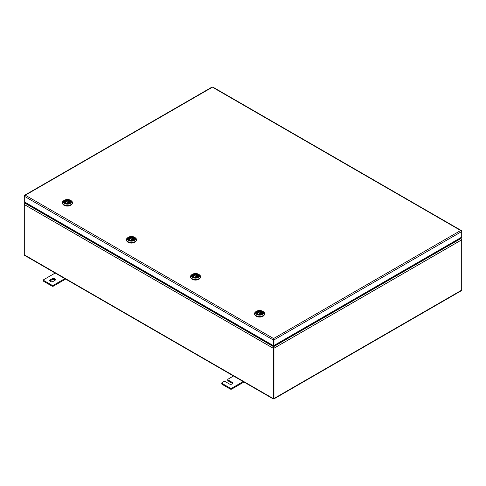 <?xml version="1.0" encoding="UTF-8"?>
<svg xmlns="http://www.w3.org/2000/svg" width="486" height="486" viewBox="0 0 486 486"><rect width="100%" height="100%" fill="white"/><g stroke="black" fill="none" stroke-linecap="round" stroke-linejoin="round"><path stroke-width="0.73" d="M273.509 339.222L273.569 347.132L273.569 339.185M273.575 339.702L273.63 339.216M273.569 338.973L273.187 339.927L273.569 338.973L273.569 345.297L273.952 345.516L273.952 339.927L273.569 339.708L273.569 346.688L460.6 238.705L459.604 238.669L461.323 238.76L460.388 238.219M24.3 204.096L24.3 204.539L25.448 203.434L24.713 203.488L24.47 204.193M460.6 238.705L461.7 239.835L461.323 238.76M273.569 347.132L273.952 348.231L273.569 347.132L273.569 398.313L273.569 348.012L273.187 348.231L273.187 398.532L273.569 398.757L273.952 398.532L273.952 348.231L461.7 239.835L461.7 290.136L461.366 290.701L273.843 398.963M273.296 398.963L24.634 255.399L24.3 254.84L24.3 204.539L273.187 348.231L273.569 346.688L25.448 203.434L25.977 203.13M273.569 398.757L273.569 398.313L273.187 398.532L273.569 398.757L273.952 398.532L273.569 398.313M243.96 382.026L231.792 389.049A1.081 0.626 180 0 1 230.261 389.049L222.108 384.341A1.081 0.626 180 0 1 221.792 383.897L221.792 383.017A1.081 0.626 -0 0 1 222.108 382.579L223.767 381.619A1.081 0.626 -0 0 1 225.297 381.619L229.374 383.976A1.98 1.142 180 0 0 231.53 384.219A1.98 1.142 180 0 0 232.751 383.162A1.98 1.142 180 0 0 232.174 382.354L232.174 383.235A1.98 1.142 180 0 1 232.6 383.606M232.174 382.354L228.098 380.003A1.081 0.626 -0 0 1 227.782 379.56A1.081 0.626 -0 0 1 228.098 379.123L233.511 375.994M243.51 381.401L231.792 388.168L231.792 389.049M230.261 389.049L230.261 388.168L222.108 383.46L222.108 384.341M228.098 380.003L228.098 380.884L232.174 383.235M228.098 380.884A1.081 0.626 180 0 1 227.782 380.441L227.782 379.56M221.792 383.017A1.081 0.626 -0 0 0 222.108 383.46M230.261 388.168A1.081 0.626 -0 0 0 231.792 388.168M49.858 281.09A1.98 1.142 180 0 1 50.283 280.726L52.069 279.693A1.98 1.142 180 0 1 55.295 280.064M50.283 281.461A1.98 1.142 180 0 1 49.7 280.653A1.98 1.142 180 0 1 50.283 279.845L52.069 278.812A1.98 1.142 180 0 1 54.225 278.563A1.98 1.142 180 0 1 55.447 279.62A1.98 1.142 180 0 1 54.869 280.428L53.083 281.461A1.98 1.142 180 0 1 50.283 281.461M65.634 279.067L53.466 286.096A1.081 0.626 180 0 1 51.941 286.096L43.789 281.388A1.081 0.626 180 0 1 43.473 280.944L43.473 280.064A1.081 0.626 0 0 0 43.789 280.507L43.789 281.388M65.185 278.448L53.466 285.209L53.466 286.096M51.941 286.096L51.941 285.209L43.789 280.507M43.473 280.064A1.081 0.626 0 0 1 43.789 279.62L55.507 272.859M51.941 285.209A1.081 0.626 0 0 0 53.466 285.209M461.536 231.184L461.336 230.546L460.685 230.504L461.7 231.536L461.7 237.49L461.317 237.709M273.223 345.874L24.671 202.376L24.3 201.824L24.3 196.235L25.315 195.208L24.665 195.25L24.3 196.235L273.187 339.927L273.187 345.516L273.551 345.728L273.551 345.315L273.187 345.516L273.551 345.728M461.7 231.093L461.7 231.536L273.952 339.927L273.569 338.535L460.685 230.504L212.813 87.401M212.048 87.401L25.315 195.208L273.569 338.535M273.952 345.516L461.7 237.125A0.99 0.571 60 0 1 461.493 237.575L273.916 345.874M273.588 345.728L273.588 345.315M254.555 313.816A5.042 2.91 -0 0 0 254.555 313.932A5.042 2.91 -0 0 0 256.031 315.991A5.042 2.91 -0 0 0 261.529 316.623A5.042 2.91 -0 0 0 264.639 313.932A5.042 2.91 -0 0 0 264.639 313.816M262.434 311.162C260.545 310.256 258.649 310.256 256.76 311.162L256.067 311.556A4.994 2.88 -0 0 0 256.067 315.633A4.994 2.88 -0 0 0 263.126 315.633A4.994 2.88 -0 0 0 263.126 311.556L262.434 311.162A4.016 2.321 180 0 1 262.434 314.442A4.016 2.321 180 0 1 256.76 314.442A4.016 2.321 180 0 1 256.76 311.162A4.016 2.321 180 0 1 262.434 311.162L263.126 311.556C264.281 312.401 264.785 313.118 264.639 313.701A5.042 2.91 180 0 1 261.529 316.392A5.042 2.91 180 0 1 256.031 315.76A5.042 2.91 180 0 1 254.555 313.701A5.042 2.91 180 0 1 254.798 312.802M264.068 315.28A4.775 2.758 180 0 1 262.975 316.265A4.775 2.758 180 0 1 255.126 315.28M256.851 313.361A2.776 1.604 -0 0 1 257.635 312.006A2.776 1.604 -0 0 1 261.14 311.805L260.453 312.291A1.835 1.063 -0 0 0 258.297 312.48A1.835 1.063 -0 0 0 257.762 313.227A1.835 1.063 -0 0 0 257.926 313.67M257.975 314.193L257.896 313.683L257.452 313.938M258.333 314.308L258.734 314.169M261.219 313.695L261.219 312.729L261.978 312.291A2.88 1.665 180 0 1 262.464 313.075M261.219 311.854L261.219 313.701M262.343 313.361A2.776 1.604 -0 0 0 261.905 312.249L261.978 312.291M257.975 313.725L257.896 313.683A1.944 1.124 180 0 1 258.224 312.346A1.944 1.124 180 0 1 260.539 312.158M260.453 314.126L260.453 312.291M62.372 202.832A5.042 2.91 -0 0 0 62.372 202.948A5.042 2.91 -0 0 0 63.848 205.007A5.042 2.91 -0 0 0 69.346 205.639A5.042 2.91 -0 0 0 72.457 202.948A5.042 2.91 -0 0 0 72.457 202.832M70.251 200.177C68.362 199.272 66.467 199.272 64.577 200.177L63.885 200.572A4.994 2.88 -0 0 0 63.885 204.649A4.994 2.88 -0 0 0 70.944 204.649A4.994 2.88 -0 0 0 70.944 200.572L70.251 200.177A4.016 2.321 180 0 1 70.251 203.458A4.016 2.321 180 0 1 64.577 203.458A4.016 2.321 180 0 1 64.577 200.177A4.016 2.321 180 0 1 70.251 200.177L70.944 200.572C72.098 201.417 72.602 202.133 72.457 202.717A5.042 2.91 180 0 1 69.346 205.408A5.042 2.91 180 0 1 63.848 204.776A5.042 2.91 180 0 1 62.372 202.717A5.042 2.91 180 0 1 62.615 201.818M71.885 204.296A4.775 2.758 180 0 1 70.792 205.28A4.775 2.758 180 0 1 62.943 204.296M64.668 202.376A2.776 1.604 -0 0 1 65.452 201.022A2.776 1.604 -0 0 1 68.957 200.821L68.277 201.307A1.835 1.063 -0 0 0 66.114 201.496A1.835 1.063 -0 0 0 65.58 202.243A1.835 1.063 -0 0 0 65.744 202.686M65.792 203.209L65.713 202.698L65.27 202.954M66.151 203.324L66.558 203.178M69.036 200.87L69.036 202.717L69.036 201.745L69.796 201.307A2.88 1.665 180 0 1 70.282 202.091M67.991 203.209A1.835 1.063 -0 0 0 67.931 203.197L67.912 202.298L67.062 202.097M67.688 202.055L67.098 202.018L66.898 203.215A1.835 1.063 -0 0 0 66.837 203.209M70.16 202.376A2.776 1.604 -0 0 0 69.723 201.265L69.796 201.307M65.792 202.741L65.713 202.698A1.944 1.124 180 0 1 66.041 201.362A1.944 1.124 180 0 1 68.356 201.174M68.277 203.136L68.277 201.307M190.488 276.826A5.042 2.91 -0 0 0 190.482 276.941A5.042 2.91 -0 0 0 191.964 279A5.042 2.91 -0 0 0 197.456 279.632A5.042 2.91 -0 0 0 200.572 276.941A5.042 2.91 -0 0 0 200.566 276.826M198.367 274.171C196.472 273.266 194.582 273.266 192.687 274.171L192 274.572A4.994 2.88 -0 0 0 192 278.642A4.994 2.88 -0 0 0 199.06 278.642A4.994 2.88 -0 0 0 199.06 274.572L198.367 274.171A4.016 2.321 180 0 1 198.367 277.451A4.016 2.321 180 0 1 192.687 277.451A4.016 2.321 180 0 1 192.687 274.171A4.016 2.321 180 0 1 198.367 274.171L199.06 274.572C200.208 275.41 200.712 276.127 200.572 276.71A5.042 2.91 180 0 1 197.456 279.401A5.042 2.91 180 0 1 191.964 278.77A5.042 2.91 180 0 1 190.482 276.71A5.042 2.91 180 0 1 190.731 275.811M200.001 278.29A4.775 2.758 180 0 1 198.902 279.274A4.775 2.758 180 0 1 191.059 278.29M192.778 276.376A2.776 1.604 -0 0 1 193.568 275.015A2.776 1.604 -0 0 1 197.067 274.821L196.387 275.301A1.835 1.063 -0 0 0 194.23 275.489A1.835 1.063 -0 0 0 193.689 276.236A1.835 1.063 -0 0 0 193.859 276.68M193.902 277.202L193.823 276.692L193.385 276.947M194.266 277.318L194.667 277.178M197.152 276.71L197.152 275.744L197.911 275.301A2.88 1.665 180 0 1 198.397 276.084M197.146 274.863L197.146 276.71M196.101 277.202A1.835 1.063 -0 0 0 196.046 277.19L196.028 276.291L195.172 276.091M195.797 276.054L195.214 276.012L195.008 277.208A1.835 1.063 -0 0 0 194.953 277.202M198.276 276.376A2.776 1.604 -0 0 0 197.832 275.258L197.911 275.301M193.902 276.734L193.823 276.692A1.944 1.124 180 0 1 194.151 275.355A1.944 1.124 180 0 1 196.465 275.167M196.387 277.135L196.387 275.301M126.421 239.835A5.042 2.91 -0 0 0 126.415 239.956A5.042 2.91 -0 0 0 127.891 242.016A5.042 2.91 -0 0 0 133.389 242.642A5.042 2.91 -0 0 0 136.499 239.956A5.042 2.91 -0 0 0 136.499 239.835M134.3 237.18C132.405 236.281 130.509 236.281 128.62 237.18L127.927 237.581A4.994 2.88 -0 0 0 127.927 241.651A4.994 2.88 -0 0 0 134.987 241.651A4.994 2.88 -0 0 0 134.987 237.581L134.3 237.18A4.016 2.321 180 0 1 134.3 240.461A4.016 2.321 180 0 1 128.62 240.461A4.016 2.321 180 0 1 128.62 237.18A4.016 2.321 180 0 1 134.3 237.18L134.987 237.581C136.141 238.426 136.645 239.136 136.499 239.72A5.042 2.91 180 0 1 133.389 242.411A5.042 2.91 180 0 1 127.891 241.779A5.042 2.91 180 0 1 126.415 239.72A5.042 2.91 180 0 1 126.664 238.82M135.928 241.299A4.775 2.758 180 0 1 134.835 242.283A4.775 2.758 180 0 1 126.986 241.299M128.711 239.385A2.776 1.604 -0 0 1 129.495 238.025A2.776 1.604 -0 0 1 133 237.83L132.32 238.31A1.835 1.063 -0 0 0 130.157 238.498A1.835 1.063 -0 0 0 129.622 239.246A1.835 1.063 -0 0 0 129.786 239.689M129.835 240.212L129.756 239.701L129.312 239.956M130.193 240.327L130.6 240.187M133.079 237.873L133.079 239.72L133.085 238.754L133.844 238.31A2.88 1.665 180 0 1 134.33 239.094M134.203 239.385A2.776 1.604 -0 0 0 133.765 238.268L133.844 238.31M129.835 239.744L129.756 239.701A1.944 1.124 180 0 1 130.084 238.365A1.944 1.124 180 0 1 132.399 238.176M132.32 240.145L132.32 238.31M460.102 238.383L460.661 238.705M461.7 290.136L273.952 398.532M273.187 398.532L24.3 254.84M50.283 279.845L50.283 280.726M52.069 278.812L52.069 279.693M24.3 201.824L273.187 345.516M261.687 314.011A2.898 1.677 -0 0 0 262.495 312.844A2.898 1.677 -0 0 0 261.65 311.66A2.898 1.677 -0 0 0 258.485 311.301A2.898 1.677 -0 0 0 256.699 312.844A2.898 1.677 -0 0 0 257.471 313.986A3.007 1.737 180 0 1 257.471 311.532A3.007 1.737 180 0 1 261.723 311.532A3.007 1.737 180 0 1 261.723 313.986A3.007 1.737 180 0 1 257.471 313.986M264.396 312.802A5.042 2.91 180 0 1 264.639 313.701L264.639 313.932M256.845 314.345A3.888 2.248 -0 0 0 262.349 314.345A3.888 2.248 -0 0 0 262.349 311.168A3.888 2.248 -0 0 0 256.845 311.168A3.888 2.248 -0 0 0 256.845 314.345M259.87 313.045L259.949 313.488L259.245 313.081M259.372 313.008L259.822 313.27L259.372 313.008M256.73 313.075A2.88 1.665 180 0 1 257.562 312.055M261.298 312.595A1.944 1.124 180 0 1 260.97 313.932A1.944 1.124 180 0 1 258.655 314.126M260.933 313.956A1.835 1.063 -0 0 0 261.432 313.227A1.835 1.063 -0 0 0 261.219 312.729M69.504 203.02A2.898 1.677 -0 0 0 70.312 201.86A2.898 1.677 -0 0 0 69.468 200.675A2.898 1.677 -0 0 0 66.303 200.311A2.898 1.677 -0 0 0 64.517 201.86A2.898 1.677 -0 0 0 65.288 203.002A3.007 1.737 180 0 1 65.288 200.542A3.007 1.737 180 0 1 69.541 200.542A3.007 1.737 180 0 1 69.541 203.002A3.007 1.737 180 0 1 65.288 203.002M72.214 201.818A5.042 2.91 180 0 1 72.457 202.717L72.457 202.948M64.662 203.361A3.888 2.248 -0 0 0 70.166 203.361A3.888 2.248 -0 0 0 70.166 200.183A3.888 2.248 -0 0 0 64.662 200.183A3.888 2.248 -0 0 0 64.662 203.361M67.189 202.024L67.639 202.285L67.189 202.024M64.547 202.091A2.88 1.665 180 0 1 65.379 201.064M69.115 201.611A1.944 1.124 180 0 1 68.787 202.948A1.944 1.124 180 0 1 66.473 203.136M68.751 202.972A1.835 1.063 -0 0 0 69.249 202.243A1.835 1.063 -0 0 0 69.036 201.745M197.614 277.02A2.898 1.677 -0 0 0 198.428 275.854A2.898 1.677 -0 0 0 197.577 274.669A2.898 1.677 -0 0 0 194.418 274.311A2.898 1.677 -0 0 0 192.626 275.854A2.898 1.677 -0 0 0 193.404 276.996A3.007 1.737 180 0 1 193.398 274.541A3.007 1.737 180 0 1 197.656 274.541A3.007 1.737 180 0 1 197.656 276.996A3.007 1.737 180 0 1 193.398 276.996M200.323 275.811A5.042 2.91 180 0 1 200.572 276.71L200.572 276.941M192.778 277.354A3.888 2.248 -0 0 0 198.276 277.354A3.888 2.248 -0 0 0 198.276 274.183A3.888 2.248 -0 0 0 192.778 274.183A3.888 2.248 -0 0 0 192.778 277.354M195.299 276.018L195.755 276.279L195.299 276.018M192.656 276.084A2.88 1.665 180 0 1 193.489 275.064M197.231 275.605A1.944 1.124 180 0 1 196.903 276.941A1.944 1.124 180 0 1 194.588 277.135M196.866 276.965A1.835 1.063 -0 0 0 197.365 276.236A1.835 1.063 -0 0 0 197.152 275.744M133.547 240.029A2.898 1.677 -0 0 0 134.361 238.863A2.898 1.677 -0 0 0 133.51 237.684A2.898 1.677 -0 0 0 130.351 237.32A2.898 1.677 -0 0 0 128.559 238.863A2.898 1.677 -0 0 0 129.331 240.005A3.007 1.737 180 0 1 129.331 237.551A3.007 1.737 180 0 1 133.583 237.551A3.007 1.737 180 0 1 133.583 240.005A3.007 1.737 180 0 1 129.331 240.005M136.256 238.82A5.042 2.91 180 0 1 136.499 239.72L136.499 239.956M128.711 240.363A3.888 2.248 -0 0 0 134.209 240.363A3.888 2.248 -0 0 0 134.209 237.192A3.888 2.248 -0 0 0 128.711 237.192A3.888 2.248 -0 0 0 128.711 240.363M131.73 239.063L131.809 239.507L131.105 239.1M131.232 239.027L131.682 239.288L131.232 239.027M128.59 239.094A2.88 1.665 180 0 1 129.422 238.073M133.164 238.62A1.944 1.124 180 0 1 132.836 239.956A1.944 1.124 180 0 1 130.521 240.145M132.793 239.975A1.835 1.063 -0 0 0 133.298 239.246A1.835 1.063 -0 0 0 133.085 238.754M25.661 202.948L24.713 203.488M24.665 195.25L212.09 87.037M212.765 87.037L461.336 230.546M262.495 312.844C261.766 314.442 260.107 314.819 257.525 313.98L256.699 312.844M254.555 313.932L254.555 313.701C254.409 313.118 254.913 312.401 256.067 311.556M259.081 314.199L259.281 313.002L260.095 313.282L260.113 314.199M256.717 313.227L257.58 312L261.189 311.799M258.71 314.114C260.259 314.363 261.17 314.071 261.432 313.227M257.957 313.683L257.762 313.227M262.476 313.227L261.966 312.249M70.312 201.86C69.583 203.458 67.931 203.834 65.343 202.996L64.517 201.86M62.372 202.948L62.372 202.717C62.226 202.133 62.73 201.417 63.885 200.572M64.535 202.243L65.397 201.016L69.006 200.815M66.527 203.13C68.076 203.379 68.988 203.087 69.249 202.243M65.78 202.698L65.58 202.243M70.294 202.243L69.784 201.265M198.428 275.854C197.699 277.451 196.04 277.828 193.452 276.99L192.626 275.854M190.482 276.941L190.482 276.71C190.342 276.127 190.846 275.41 192 274.572M192.644 276.236L193.513 275.009L197.122 274.809M194.637 277.123C196.192 277.372 197.097 277.081 197.365 276.236M193.89 276.692L193.689 276.236M198.41 276.236L197.893 275.258M134.361 238.863C133.632 240.461 131.973 240.837 129.385 239.999L128.559 238.863M126.415 239.956L126.415 239.72C126.269 239.136 126.779 238.426 127.927 237.581M130.941 240.224L131.141 239.021L131.955 239.3L131.979 240.224M128.577 239.246L129.44 238.025L133.049 237.818M130.57 240.133C132.119 240.382 133.03 240.09 133.298 239.246M129.823 239.701L129.622 239.246M134.343 239.246L133.826 238.268"/></g></svg>
